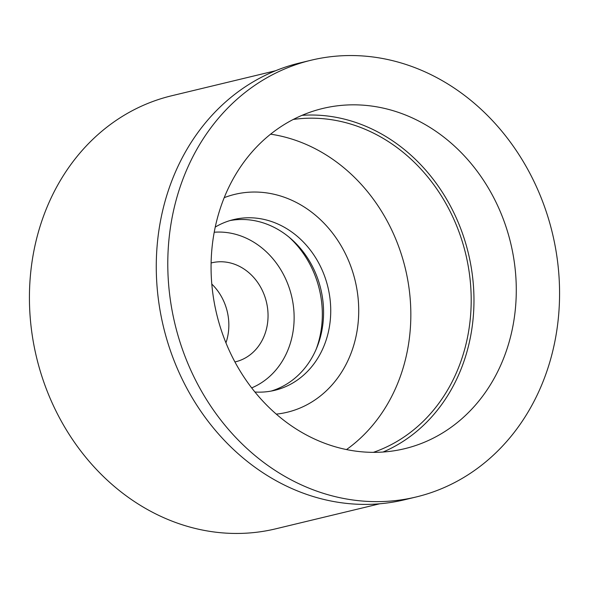 <?xml version="1.0" encoding="UTF-8"?>
<svg xmlns="http://www.w3.org/2000/svg" width="589" height="589" viewBox="0 0 589 589"><rect width="100%" height="100%" fill="white"/><g stroke="black" fill="none" stroke-linecap="round" stroke-linejoin="round"><path stroke-width="0.88" d="M226.934 345.242A174.97 151.226 76.5 0 0 404.636 448.7A174.97 151.226 76.5 0 0 500.422 211.944A174.97 151.226 76.5 0 0 322.72 108.479A174.97 151.226 76.5 0 0 226.934 345.242M301.988 115.341A174.97 151.226 -103.5 0 1 458.102 222.134A174.97 151.226 -103.5 0 1 383.056 452.028M373.397 452.345A171.789 148.472 76.5 0 0 455.621 223.341A171.789 148.472 76.5 0 0 293.241 119.457M270.572 134.167A171.789 148.472 -103.5 0 1 395.256 237.875A171.789 148.472 -103.5 0 1 346.516 449.562M276.307 414.126A112.05 96.839 76.5 0 0 348.563 260.632A112.05 96.839 76.5 0 0 224.188 197.676M254.941 392.016A87.805 75.885 76.5 0 0 274.702 390.33A87.805 75.885 76.5 0 0 322.772 271.514A87.805 75.885 76.5 0 0 233.597 219.594A87.805 75.885 76.5 0 0 215.228 227.089M230.041 220.558A87.805 75.885 -103.5 0 1 315.616 273.237A87.805 75.885 -103.5 0 1 271.102 391.089M289.133 237.227A93.533 80.84 -103.5 0 1 313.849 272.56A93.533 80.84 -103.5 0 1 316.131 349.351M214.205 232.243A80.803 69.841 -103.5 0 1 286.806 281.527A80.803 69.841 -103.5 0 1 251.68 387.893M234.93 361.94A50.904 43.991 76.5 0 0 235.571 361.793A50.904 43.991 76.5 0 0 263.438 292.917A50.904 43.991 76.5 0 0 211.738 262.819A50.904 43.991 76.5 0 0 211.098 262.981M211.79 284.075A50.904 43.991 -103.5 0 1 224.232 302.356A50.904 43.991 -103.5 0 1 225.94 342.842M275.483 70.768L171.524 95.801A222.694 192.47 76.5 0 0 49.616 397.133A222.694 192.47 76.5 0 0 275.785 528.812L379.743 503.779M311.102 60.225L299.587 63.001A224.6 194.12 76.5 0 0 176.634 366.918A224.6 194.12 76.5 0 0 404.746 499.722L416.254 496.954A224.6 194.12 -103.5 0 1 188.149 364.142A224.6 194.12 -103.5 0 1 311.102 60.225A224.6 194.12 -103.5 0 1 539.207 193.037A224.6 194.12 -103.5 0 1 416.254 496.954"/></g></svg>
